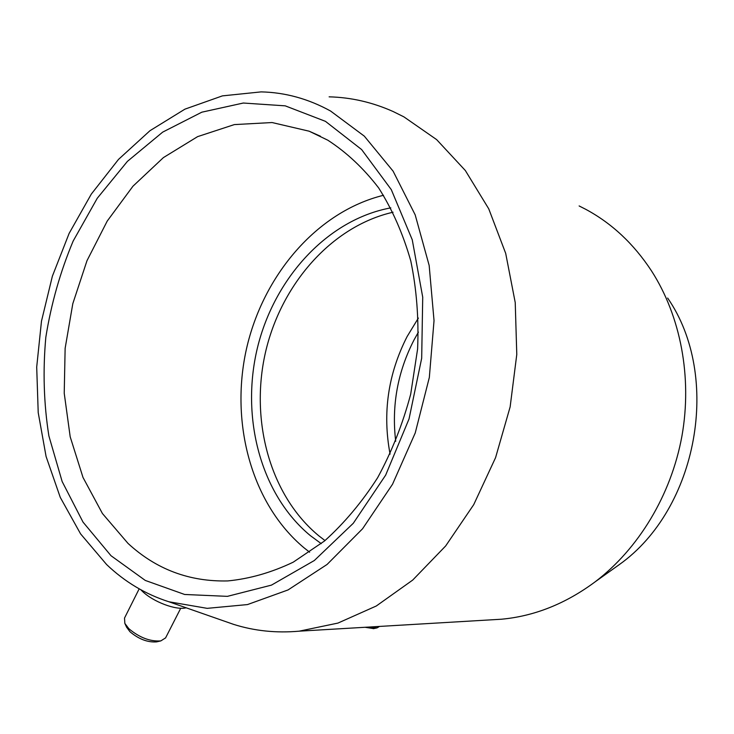 <?xml version="1.0" encoding="UTF-8"?>
<svg xmlns="http://www.w3.org/2000/svg" width="734" height="734" viewBox="0 0 734 734"><rect width="100%" height="100%" fill="white"/><g stroke="black" fill="none" stroke-linecap="round" stroke-linejoin="round"><path stroke-width="1.1" d="M611.037 570.492L619.432 564.51C697.869 508.8 721.825 376.404 667.646 298.05M490.716 619.863L501.368 619.23C534.389 616.193 565.657 603.724 595.164 581.814C638.497 548.858 671.115 495.147 681.895 436.271C692.428 377.349 680.611 316.088 651.443 270.8C633.699 243.807 611.817 223.329 585.805 209.346L579.117 205.942M223.586 620.872L233.669 624.395C254.505 630.956 276.333 633.213 299.169 631.176L337.952 623.083L376.285 606L412.701 580.08L445.676 545.94L473.733 504.634L495.569 457.658L510.139 406.893L516.782 354.458L515.231 302.573L505.698 253.395L488.752 208.841L465.338 170.517L436.629 139.607L403.911 116.871L393.185 111.55C372.404 102.274 351.054 97.374 329.126 96.842M106.641 564.574C124.817 581.897 145.552 594.292 168.866 601.761L207.181 608.348L247.468 604.577L288.058 589.934L327.089 564.446L362.568 528.764L392.525 484.256L415.233 432.959L429.335 377.432L434.033 320.602L429.17 265.479L415.187 214.869L393.103 171.16L364.33 136.157L330.557 111.017C308.344 98.796 285.196 92.42 261.12 91.888L222.402 95.879L184.94 109.146L149.965 130.707L118.486 159.425L91.319 194.079L69.115 233.421L52.371 276.204L41.48 321.18L36.7 367.073L38.214 412.618L46.086 456.511L60.271 497.386L80.584 533.875L106.641 564.574M140.836 589.769L142.295 591.228C153.158 601.88 176.298 610.55 186.161 607.798M139.176 588.842L124.514 618.074L124.844 623.395L128.854 628.699C139.432 637.598 150.094 641.663 160.838 640.901L165.6 637.874M126.569 627.139L129.991 631.754C138.772 639.149 147.635 642.525 156.59 641.883L157.214 641.736M379.478 626.441L377.056 627.882L369.56 627.019M373.661 628.616L365.055 627.286M127.973 543.362C156.103 569.327 189.381 581.851 227.788 580.924C249.67 578.805 271.479 572.557 293.215 562.18L324.456 541.031C344.228 523.269 361.954 502.166 377.625 477.724C391.772 451.722 402.792 423.876 410.691 394.195L417.609 348.944C418.885 318.519 416.618 289.196 410.792 260.955C403.049 233.88 392.341 209.557 378.689 187.968C363.624 168.334 346.659 152.406 327.804 140.194L309.161 131.202L272.075 122.541L234.32 124.597L197.602 136.634L163.407 157.599L132.955 186.216L107.219 221.081L86.979 260.717L72.813 303.647L65.133 348.329L64.225 393.25L70.198 436.822L83.006 477.449L102.421 513.506L127.973 543.362M325.456 121.349L361.623 149.553L391.295 189.638L412.251 239.779L422.72 297.178L421.683 358.247L409.04 418.921L385.662 475.127L353.302 523.259L314.336 560.51L271.47 585.117L227.402 596.357L184.638 594.476L145.286 580.438L111.008 555.721L83.025 522.113L62.151 481.532L48.884 435.932C43.792 403.7 42.774 370.826 45.82 337.319C51.141 303.986 60.252 271.892 73.161 241.046L97.264 198.253L127.413 161.37L162.673 132.129L201.804 112.192L243.275 103.035L285.214 105.843L325.456 121.349M383.524 195.281C316.849 211.686 262.946 275.406 246.395 349.219C229.962 423.087 251.413 503.634 303.867 547.674L309.62 552.207M393.057 212.218C331.364 226.292 280.847 284.691 265.35 352.916C249.936 421.178 270.13 495.698 318.886 535.875L325.006 540.582M390.809 207.869C327.382 219.558 274.314 278.232 257.423 347.87C240.587 417.545 260.542 494.386 310.262 535.554L321.235 543.646M418.417 332.107L414.104 339.787C397.599 371.854 391.47 405.7 395.709 441.317M418.362 318.079L407.131 336.521C388.038 374.001 382.359 413.205 390.084 454.117M619.432 564.51L595.164 581.814M168.866 601.761L233.669 624.395M180.738 608.238L165.517 638.029M156.59 641.883L160.838 640.901M299.169 631.176L501.368 619.23M373.358 628.68L377.056 627.882M309.161 131.202L320.446 136.23M126.652 627.331L124.844 623.395"/></g></svg>
